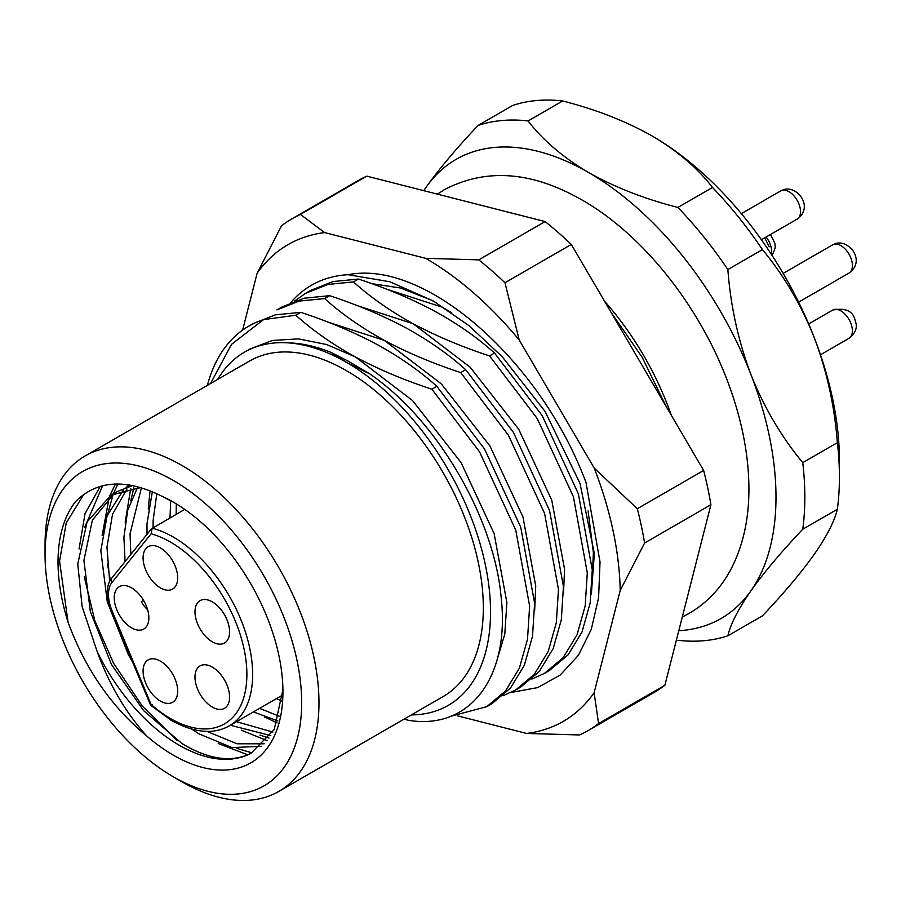 <?xml version="1.0" encoding="UTF-8"?>
<svg xmlns="http://www.w3.org/2000/svg" width="901" height="901" viewBox="0 0 901 901"><rect width="100%" height="100%" fill="white"/><g stroke="black" fill="none" stroke-linecap="round" stroke-linejoin="round"><path stroke-width="1.35" d="M404.155 719.066L408.468 720.304C469.522 730.452 510.259 677.687 501.147 597.352C494.187 518.447 437.627 420.226 369.906 373.983L348.293 361.177L331.061 352.415C315.913 346.299 301.407 343.101 287.554 342.819A203.885 117.716 -120 0 0 244.419 352.201L249.96 349.002L272.451 340.454L298.535 338.877L326.781 344.576L355.512 357.021L412.478 400.506L461.053 462.551L494.108 533.561L506.891 602.566L504.785 634.191L496.597 661.424M328.561 322.333L384.344 340.375L441.31 383.86L489.885 445.905L522.94 516.915L535.723 585.92L534.653 610.495M357.404 305.687L413.176 323.729L470.153 367.214L518.728 429.259L551.772 500.269L564.555 569.274L563.485 593.849M386.236 289.041L442.008 307.083L451.761 312.737M588.083 510.912L593.387 552.628L592.317 577.203M244.419 352.201A203.885 117.716 -120 0 0 217.693 379.411M176.889 740.284L142.369 706.17L113.537 663.192L94.808 620.609L84.334 576.944M84.604 527.592L102.613 485.729M79.063 548.957L85.021 513.683L100.236 486.371M110.327 580.21L107.399 563.632M107.669 514.268L113.188 494.131M113.312 493.816L117.885 483.983M102.128 535.644L109.212 497.206M109.697 495.933L115.441 484.017M131.039 554.171L130.476 550.308M130.746 500.956L133.821 487.903M125.194 522.321L130.746 488.297M148.26 509.009L150.028 490.763M251.953 752.831L236.862 748.393M247.854 754.813L218.267 743.528M269.05 738.077L259.927 735.081M267.079 740.599L241.333 730.215M277.103 722.94L264.398 716.892M182.013 781.809L173.364 776.82A181.461 104.764 -120 0 0 301.677 702.735A181.461 104.764 -120 0 0 173.364 480.492A181.461 104.764 -120 0 0 45.05 554.577A181.461 104.764 -120 0 0 173.364 776.82L182.013 781.809A193.692 111.825 60 0 0 278.859 791.405L443.213 696.518A193.692 111.825 60 0 0 472.901 541.31A193.692 111.825 60 0 0 346.367 370.615A193.692 111.825 60 0 0 249.521 361.031L85.167 455.917A193.692 111.825 60 0 1 182.013 465.513A193.692 111.825 60 0 1 308.547 636.196A193.692 111.825 60 0 1 278.859 791.405M173.6 502.274L161.707 496.124A154.949 89.469 60 0 1 173.364 502.139A154.949 89.469 60 0 1 282.937 691.912A154.949 89.469 60 0 1 173.364 755.173A154.949 89.469 60 0 1 146.649 735.937C111.397 706.778 85.201 668.857 68.059 622.186L59.567 561.177L66.246 522.929L83.793 494.401M140.736 487.554L111.048 495.122L87.104 521.848L77.768 563.992L82.104 606.531L97.139 651.491A146.795 84.75 -120 0 0 179.13 745.183A146.795 84.75 -120 0 0 251.086 753.259L274.264 729.461L282.914 689.603M132.672 485.549L117.198 491.574L111.048 495.122M114.179 493.444L92.375 520.181L83.906 560.445L90.37 611.7L111.431 664.409L143.664 710.675L181.946 743.562C208.683 759.622 231.726 762.854 251.086 753.259M130.791 485.188L129.553 486.349M126.985 488.995L112.535 514.223L106.971 547.121L109.685 581.427M261.583 746.276L232.064 747.593L198.862 733.797L191.879 729.179M132.729 662.404L128.347 654.644L107.287 601.936L100.833 550.669L107.106 515.766L123.414 489.896M126.106 487.464L129.293 484.941M141.423 487.756L130.048 533.809L130.836 554.419M125.093 561.56L123.899 537.356L127.705 510.225L137.481 487.621M156.819 493.703L153.114 520.485L153.08 527.671M147.032 534.293L146.964 524.033L152.337 491.709M176.314 503.884L176.145 514.347M170.007 517.895L170.706 500.641M206.881 731.375L236.974 743.787L264.207 743.787M236.479 721.701L272.89 732.062M270.784 735.565L230.341 725.249M259.544 708.377L279.299 716.227M277.846 720.89L253.406 711.925M282.159 701.361L276.472 698.613M305.754 293.242L310.732 290.37L332.908 281.574L358.429 279.04L353.451 281.912L327.93 284.446L305.754 293.242L294.413 301.148M324.619 298.569L299.098 301.092L276.922 309.888L281.9 307.016L304.076 298.22L329.597 295.686L324.619 298.569C341.637 313.897 361.538 327.829 384.344 340.375C407.624 352.798 433.077 363.531 460.704 372.575L508.412 435.217L544.587 513.435L558.462 589.434L556.345 622.591L548.191 651.502L534.293 674.365L515.609 690.031L520.598 687.159L539.271 671.493L553.169 648.63L561.323 619.719L563.44 586.562L549.565 510.563L513.39 432.345L465.682 369.692C448.675 354.363 428.763 340.432 405.968 327.885C382.677 315.463 357.224 304.729 329.597 295.686M295.787 315.215L263.531 319.652A224.281 129.485 60 0 0 248.642 326.218L253.068 323.662L275.244 314.866L300.765 312.343L295.787 315.215C312.805 330.543 332.706 344.475 355.512 357.021C378.792 369.444 404.245 380.177 431.872 389.221L479.569 451.863L515.755 530.081L529.63 606.091L527.513 639.237L519.359 668.159L505.461 691.011L486.777 706.677L491.755 703.805L510.439 688.139L524.337 665.276L532.491 636.365L534.608 603.208L520.733 527.209L484.547 448.991L436.85 386.338C419.843 371.009 399.931 357.078 377.136 344.531C353.845 332.109 328.392 321.375 300.765 312.343M207.41 385.346A224.281 129.485 60 0 1 248.642 326.218M331.061 352.415L346.367 362.292A203.885 117.716 -120 0 0 287.554 342.819M502.995 695.718L515.609 690.031M353.451 281.912C370.469 297.24 390.381 311.183 413.176 323.729C436.456 336.152 461.92 346.885 489.547 355.918L537.244 418.571L573.419 496.789L587.294 572.788L585.177 605.945L577.023 634.856L563.125 657.719L544.452 673.385L549.43 670.513L568.103 654.847L582.001 631.984L590.155 603.073L592.272 569.916L578.397 493.906L542.222 415.699L494.525 353.046C477.507 337.717 457.595 323.786 434.8 311.239C411.52 298.817 386.056 288.083 358.429 279.04M531.827 679.072L544.452 673.385M610.867 312.028L642.21 357.382L666.211 406.554M604.47 301.114A203.885 117.716 60 0 1 671.234 415.113M450.523 716.34L486.777 706.677M494.525 353.046L489.547 355.918M465.682 369.692L460.704 372.575M436.85 386.338L431.872 389.221M411.385 714.898A203.885 117.716 -120 0 0 486.608 571.155A203.885 117.716 -120 0 0 346.367 362.292L369.906 373.983M210.53 383.544L231.546 344.317L263.531 319.652M677.901 640.284A285.448 164.804 60 0 0 727.85 635.813L762.449 615.845C783.802 593.32 801.09 572.788 814.324 554.228C826.915 536.05 834.585 521.06 837.356 509.268L802.757 529.236A285.448 164.804 60 0 0 802.757 462.652L837.356 442.673A285.448 164.804 -120 0 1 839.428 477.17A285.448 164.804 -120 0 1 837.356 509.268M762.449 249.6L727.85 269.568A285.448 164.804 60 0 0 677.901 207.444L712.5 187.464A285.448 164.804 -120 0 1 762.449 249.6C783.791 275.312 801.09 304.718 814.324 337.807A265.052 153.035 60 0 1 839.428 460.512L839.428 477.17M562.674 100.968L528.076 120.948A285.448 164.804 60 0 0 478.138 125.408L512.737 105.428A285.448 164.804 -120 0 1 562.674 100.968C596.034 109.494 625.812 121.139 652.009 135.893L652.009 135.893A265.052 153.035 60 0 1 814.324 337.807C826.915 371.28 834.596 406.227 837.356 442.673M727.85 635.813C730.621 624.021 738.291 609.031 750.882 590.853A265.052 153.035 -120 0 0 750.882 374.433A265.052 153.035 -120 0 0 588.578 172.519A265.052 153.035 -120 0 0 426.263 187.014A265.052 153.035 -120 0 0 423.808 190.674M678.791 630.711A265.052 153.035 -120 0 0 750.882 590.853C764.116 572.304 781.404 551.761 802.757 529.236M802.757 462.652C781.415 436.929 764.116 407.522 750.882 374.433C738.291 340.972 730.61 306.013 727.85 269.568M677.901 207.444C644.44 198.873 614.662 187.228 588.578 172.519C563.012 157.393 542.852 140.196 528.076 120.948M478.138 125.408C456.784 147.922 439.497 168.464 426.263 187.014M652.009 135.893L652.009 135.893C677.496 150.951 697.656 168.149 712.5 187.464M161.707 496.124C125.577 478.341 96.835 480.199 75.481 501.699A163.115 94.177 -120 0 0 68.059 622.186M97.139 651.491C108.92 684.005 125.419 712.162 146.649 735.937M45.05 554.577L45.05 544.587A193.692 111.825 60 0 1 85.167 455.917M151.12 704.503A108.064 62.394 -120 0 0 170.48 718.548A108.064 62.394 -120 0 0 246.885 674.432A108.064 62.394 -120 0 0 170.48 542.087A108.064 62.394 -120 0 0 151.12 533.786L152.168 528.189A112.141 64.748 60 0 1 173.364 537.097A112.141 64.748 60 0 1 246.615 635.915A112.141 64.748 60 0 1 229.428 725.767C213.661 734.754 194.289 732.975 171.325 720.417L150.613 705.28L111.195 610.777A4.077 0.732 -22.6 0 0 112.073 610.867L151.12 704.503L152.168 704.65M111.195 610.777C105.879 595.91 106.081 585.019 111.78 578.115L151.402 528.853L184.739 509.392M131.557 627.828A24.462 14.123 -120 0 0 143.788 629.033A24.462 14.123 -120 0 0 147.539 609.425A24.462 14.123 -120 0 0 131.557 587.869A24.462 14.123 -120 0 0 119.315 586.652A24.462 14.123 -120 0 0 115.565 606.26A24.462 14.123 -120 0 0 131.557 627.828M160.389 587.869A24.462 14.123 -120 0 0 172.62 589.085A24.462 14.123 -120 0 0 176.371 569.477A24.462 14.123 -120 0 0 160.389 547.909A24.462 14.123 -120 0 0 148.158 546.704A24.462 14.123 -120 0 0 144.408 566.312A24.462 14.123 -120 0 0 160.389 587.869M160.389 701.068A24.462 14.123 -120 0 0 172.62 702.284A24.462 14.123 -120 0 0 176.371 682.676A24.462 14.123 -120 0 0 160.389 661.12A24.462 14.123 -120 0 0 148.158 659.904A24.462 14.123 -120 0 0 144.408 679.512A24.462 14.123 -120 0 0 160.389 701.068M212.287 707.06A24.462 14.123 -120 0 0 224.518 708.276A24.462 14.123 -120 0 0 228.268 688.668A24.462 14.123 -120 0 0 212.287 667.112A24.462 14.123 -120 0 0 200.056 665.895A24.462 14.123 -120 0 0 196.305 685.503A24.462 14.123 -120 0 0 212.287 707.06M212.287 641.805A24.462 14.123 -120 0 0 224.518 643.021A24.462 14.123 -120 0 0 228.268 623.413A24.462 14.123 -120 0 0 212.287 601.857A24.462 14.123 -120 0 0 200.056 600.64A24.462 14.123 -120 0 0 196.305 620.248A24.462 14.123 -120 0 0 212.287 641.805M290.775 302.601A228.358 131.839 60 0 1 310.237 285.966A228.358 131.839 60 0 1 348.113 274.704C426.252 259.105 541.467 362.258 586.01 482.587L600.032 561.965L598.602 597.712L591.304 629.27L578.419 655.275L560.253 675.029L537.66 687.609L511.025 692.452M457.731 715.901L526.589 733.448A275.244 158.914 -120 0 0 564.702 720.53A275.244 158.914 -120 0 0 594.119 692.779L620.203 590.448A275.244 158.914 -120 0 0 594.232 468.103L519.224 340.026A275.244 158.914 -120 0 0 425.734 258.339L324.642 232.593A275.244 158.914 -120 0 0 257.123 273.251L242.628 330.081M594.119 692.779L598.568 723.571A295.641 170.683 60 0 1 589.423 729.799A295.641 170.683 60 0 1 587.857 730.722A295.641 170.683 60 0 1 579.647 734.957L526.589 733.448M587.857 730.722L654.171 692.43A295.641 170.683 -120 0 0 655.737 691.506A295.641 170.683 -120 0 0 664.882 685.278L710.912 504.729A295.641 170.683 -120 0 0 703.636 470.446L571.302 244.453A295.641 170.683 -120 0 0 545.105 221.567L366.741 176.134A295.641 170.683 -120 0 0 358.542 180.369L292.217 218.661A295.641 170.683 60 0 1 300.427 214.427L366.741 176.134M598.568 723.571L664.882 685.278M257.123 273.251L281.506 225.813A295.641 170.683 60 0 1 292.217 218.661M571.302 244.453L504.977 282.745A295.641 170.683 60 0 0 478.78 259.86L545.105 221.567M710.912 504.729L644.587 543.01A295.641 170.683 60 0 0 637.311 508.738L703.636 470.446M324.642 232.593L300.427 214.427M478.78 259.86L425.734 258.339M519.224 340.026L504.977 282.745M637.311 508.738L594.232 468.103M620.203 590.448L644.587 543.01M591.326 594.378L594.345 553.586L580.019 483.409L545.094 411.487L502.206 356.706L468.847 325.565L433.325 301.013L389.942 281.788L348.113 274.704M436.872 303.096A207.962 120.07 -120 0 0 430.746 299.864L400.461 288.005L371.809 283.657M143.541 600.37L141.311 601.665A20.385 11.769 -120 0 0 147.64 609.786M151.12 533.786L112.073 582.328A32.627 18.831 -120 0 0 112.073 610.867M111.78 578.115A4.077 3.244 38.8 0 0 112.073 582.328M771.38 254.386A16.308 9.415 -120 0 0 771.346 248.259A16.308 9.415 -120 0 0 766.12 237.008M780.818 190.854L783.96 189.537C797.498 185.516 814.099 207.106 797.126 219.112A16.308 9.415 -120 0 0 797.7 201.317A16.308 9.415 -120 0 0 782.091 190.314A16.308 9.415 -120 0 0 780.818 190.854L741.343 213.638M832.715 244.79L835.858 243.473C849.406 239.452 866.007 261.042 849.024 273.048A16.308 9.415 -120 0 0 849.609 255.265A16.308 9.415 -120 0 0 833.999 244.261A16.308 9.415 -120 0 0 832.715 244.79L783.149 273.408M832.715 310.057C845.96 307.545 853.506 311.262 855.331 321.195C857.752 327.345 855.646 333.043 849.024 338.303A16.308 9.415 -120 0 0 851.614 325.543A16.308 9.415 -120 0 0 832.715 310.057L808.659 323.943M282.711 695.009L229.428 725.767M770.49 234.485L774.961 243.507L775.209 247.809L772.213 255.659M437.379 194.132L444.621 189.537C485.357 168.386 529.968 171.213 578.476 198.006C641.906 232.514 701.226 307.399 729.506 386.506C741.861 420.677 748.326 453.699 748.889 485.56C749.395 517.05 743.516 544.756 731.252 568.666C721.149 587.925 707.15 602.803 689.276 613.311L682.294 616.994M797.126 219.112L761.401 239.734M849.024 273.048L798.624 302.15M769.195 246.84L764.724 237.819M849.024 338.303L820.496 354.78"/></g></svg>

